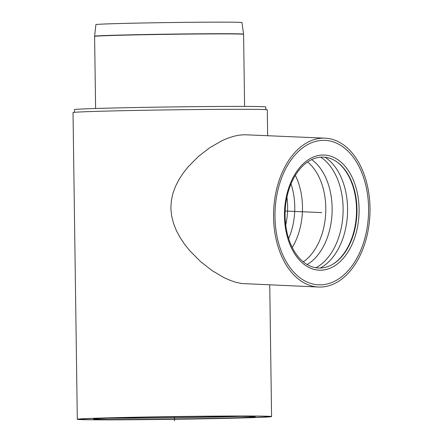 <?xml version="1.0" encoding="UTF-8"?>
<svg xmlns="http://www.w3.org/2000/svg" width="443" height="443" viewBox="0 0 443 443"><rect width="100%" height="100%" fill="white"/><g stroke="black" fill="none" stroke-linecap="round" stroke-linejoin="round"><path stroke-width="0.66" d="M108.419 418.209A78.151 1.091 179.2 0 0 114.831 418.236A78.151 1.091 179.2 0 0 240.438 416.365M112.832 419.527A80.803 1.13 179.2 0 0 202.036 418.607A80.803 1.13 179.2 0 0 255.229 416.813A80.803 1.13 179.2 0 0 255.196 416.774A80.803 1.13 179.2 0 0 174.426 416.808A80.803 1.13 179.2 0 0 93.683 419.028A80.803 1.13 179.2 0 0 93.645 419.072A80.803 1.13 179.2 0 0 112.832 419.527A80.803 1.13 179.2 0 0 202.036 418.607A80.803 1.13 179.2 0 0 255.229 416.813A80.803 1.13 179.2 0 0 174.426 416.808A80.803 1.13 179.2 0 0 93.645 419.072A80.803 1.13 179.2 0 0 112.832 419.527M94.614 36.221L95.898 24.603A73.04 1.019 -0.8 0 1 143.82 22.981A73.04 1.019 -0.8 0 1 224.623 22.15A73.04 1.019 -0.8 0 1 241.967 22.565L243.578 34.139A74.49 1.041 179.2 0 0 225.891 33.718A74.49 1.041 179.2 0 0 143.482 34.56A74.49 1.041 179.2 0 0 94.614 36.221L94.603 36.404A74.502 1.041 -0.8 0 1 143.421 34.742A74.502 1.041 -0.8 0 1 225.902 33.895A74.502 1.041 -0.8 0 1 243.589 34.321L243.578 34.139M77.303 419.283A97.144 1.357 -0.8 0 1 140.963 417.123A97.144 1.357 -0.8 0 1 248.506 416.016A97.144 1.357 -0.8 0 1 271.576 416.575A97.144 1.357 -0.8 0 1 174.459 419.283A97.144 1.357 -0.8 0 1 77.303 419.283L73.023 112.577A97.144 1.357 -0.8 0 1 136.677 110.412A97.144 1.357 -0.8 0 1 244.226 109.305A97.144 1.357 -0.8 0 1 267.29 109.864L267.65 135.708M268.652 416.619L268.652 416.614A94.221 1.318 179.2 0 0 174.42 416.614A94.221 1.318 179.2 0 0 80.227 419.244A94.221 1.318 179.2 0 0 102.599 419.787A94.221 1.318 179.2 0 0 206.909 418.718A94.221 1.318 179.2 0 0 268.652 416.619A94.221 1.318 179.2 0 0 174.42 416.619A94.221 1.318 179.2 0 0 80.227 419.25L80.227 419.244M369.977 212.718A74.502 48.171 92.5 0 0 324.974 138.166A74.502 48.171 92.5 0 0 273.658 210.536A74.502 48.171 92.5 0 0 318.595 287.031A74.502 48.171 92.5 0 0 369.977 212.718M368.559 212.712A72.309 46.753 -87.5 0 1 318.689 284.838A72.309 46.753 -87.5 0 1 275.075 210.597A72.309 46.753 -87.5 0 1 324.885 140.353A72.309 46.753 -87.5 0 1 368.559 212.712M324.974 138.166L244.58 134.744L239.569 135.093L234.125 136.178L228.339 138L222.342 140.52L210.181 147.425L198.702 156.218L188.137 166.839L183.336 172.897L179.088 179.382L175.566 186.221L172.936 193.347L171.336 200.662L170.865 208.072L171.585 215.741L173.468 223.289L176.386 230.626L180.179 237.675L184.681 244.375L189.72 250.666L200.723 261.735L212.214 270.684L224.385 277.816L230.393 280.452L236.191 282.368L241.645 283.531L318.595 287.031M320.289 270.197A57.629 37.262 92.5 0 0 334.232 266.116A57.629 37.262 92.5 0 0 359.013 214.19A57.629 37.262 92.5 0 0 338.768 160.338A57.629 37.262 92.5 0 0 285.696 200.147A57.629 37.262 92.5 0 0 320.289 270.197M319.591 268.043A55.513 35.894 92.5 0 0 333.02 264.117A55.513 35.894 92.5 0 0 356.892 214.102A55.513 35.894 92.5 0 0 337.389 162.227A55.513 35.894 92.5 0 0 286.267 200.574A55.513 35.894 92.5 0 0 319.591 268.043M359.063 212.69A57.629 37.262 -87.5 0 1 334.232 266.116A57.629 37.262 -87.5 0 1 284.556 211.001A57.629 37.262 -87.5 0 1 338.768 160.338A57.629 37.262 -87.5 0 1 359.063 212.69M323.661 140.326A72.309 46.753 92.5 0 0 275.037 211.538A72.309 46.753 92.5 0 0 318.689 284.838A72.309 46.753 92.5 0 0 368.498 214.6A72.309 46.753 92.5 0 0 324.885 140.353A72.309 46.753 92.5 0 0 323.661 140.326M74.479 112.323L74.441 109.631A95.682 1.335 -0.8 0 1 170.095 106.962A95.682 1.335 -0.8 0 1 265.789 106.962L265.828 109.648M174.426 416.808L174.481 420.85M285.176 211.029L321.784 212.596M285.724 225A50.984 32.965 92.5 0 0 286.92 197.157M288.648 238.517A53.154 34.371 92.5 0 0 290.985 183.934M292.247 247.46A55.513 35.894 92.5 0 0 295.337 175.334M303.305 261.846A55.513 35.894 92.5 0 0 325.721 212.767A55.513 35.894 92.5 0 0 307.592 161.95M307.16 264.532A56.854 36.758 92.5 0 0 332.062 213.039A56.854 36.758 92.5 0 0 311.656 159.602M315.948 267.749A59.163 38.253 92.5 0 0 343.043 213.509A59.163 38.253 92.5 0 0 320.688 157.149M320.223 268.037A59.163 38.253 92.5 0 0 347.506 213.698A59.163 38.253 92.5 0 0 324.974 157.226M332.704 264.305A55.962 36.182 92.5 0 0 356.449 214.085A55.962 36.182 92.5 0 0 337.09 162.011M244.597 106.42L243.589 34.321M95.61 108.502L94.603 36.404M271.576 416.575L269.737 284.938"/></g></svg>
